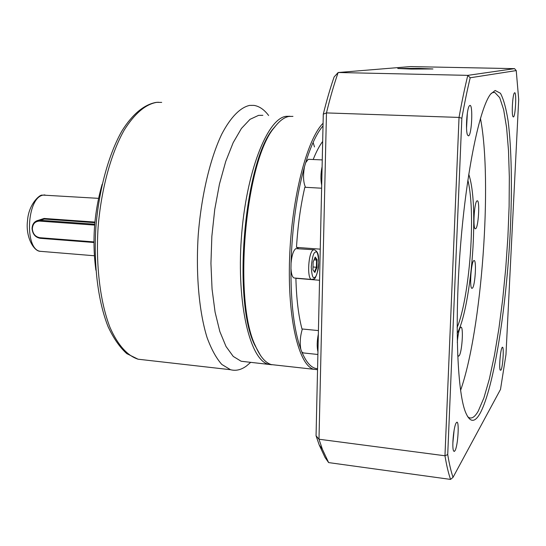 <?xml version="1.0" encoding="UTF-8"?>
<svg xmlns="http://www.w3.org/2000/svg" width="546" height="546" viewBox="0 0 546 546"><rect width="100%" height="100%" fill="white"/><g stroke="black" fill="none" stroke-linecap="round" stroke-linejoin="round"><path stroke-width="0.82" d="M277.545 123.662L273.621 128.208C244.533 160.797 232.111 299.693 254.613 344.813L260.613 355.644M275.539 365.062L271.335 364.592C265.411 362.865 260.114 356.654 255.446 345.959C232.76 300.457 245.318 159.978 274.645 127.15C279.463 120.864 284.227 117.294 288.936 116.448L292.956 116.38M317.54 369.697L313.704 369.287C298.819 365.342 287.421 318.796 289.585 258.299C291.632 197.85 307.023 139.039 323.082 123.259M317.567 368.687C311.711 368.489 306.477 362.933 301.863 352.02L300.839 349.379C294.082 330.535 290.786 303.542 290.963 268.393L291.059 263.138C292.151 227.259 296.628 195.127 304.484 166.728L305.678 162.674C311.002 145.386 316.782 133.115 323.02 125.86M319.553 280.269L295.898 278.283C296.423 298.648 298.45 315.54 301.979 328.958L318.42 330.589M303.337 352.934L301.863 352.02M300.839 349.379C299.693 342.868 300.198 336.077 302.361 328.999M294.56 278.016L294.089 277.975C292.322 277.245 291.284 274.051 290.963 268.393M291.059 263.138C291.817 255.282 293.407 250.443 295.823 248.621L313.889 249.747M305.528 187.305C303.296 182.555 302.955 175.696 304.484 166.728M305.678 162.674L308.224 159.302L322.256 159.91M313.104 142.445L314.489 146.922M320.249 249.153L296.485 247.379C297.809 225.751 300.587 205.712 304.825 187.264L321.621 188.213M313.199 159.473C316.236 151.802 319.396 145.789 322.672 141.428M298.362 248.58L296.969 247.413M316.926 267.458L314.858 272.502L312.947 269.84L313.117 262.06L315.206 257.03L317.103 259.76L316.926 267.458L316.4 267.253L314.476 271.963M317.103 259.76L316.564 260.039L316.4 267.253L313.008 266.98M314.933 257.692L316.564 260.039L314.039 259.841M419 68.38L397.768 68.489L411.541 69.062L432.951 68.96L419 68.38M467.874 180.078C471.13 193.687 472.208 213.882 471.116 240.663C469.662 275.02 463.875 311.902 457.118 327.457M476.986 200.88L477.368 200.785C479.961 200.901 478.433 226.965 475.743 228.665L475.3 228.794C472.693 228.774 474.297 202.143 476.986 200.88M457.282 342.458C457.944 334.725 458.974 329.729 460.367 327.484L461.077 327.15C463.677 327.47 461.984 352.539 459.145 355.78L458.367 356.197L457.664 354.989M473.689 260.695L474.194 260.51C476.685 260.701 475.109 285.729 472.467 288.104L471.901 288.336C469.396 288.233 471.048 262.646 473.689 260.695M495.174 90.479L500.443 93.27C503.542 99.031 506.087 108.231 508.094 120.871C511.616 148.512 512.25 188.534 510.251 231.443C506.531 306.654 494.034 387.496 480.159 413.226C474.631 423.191 469.669 422.652 465.288 411.616C457.111 390.458 454.484 320.345 460.585 245.086C466.639 169.799 479.879 107.337 490.69 94.028L495.174 90.479M467.656 416.687L468.898 417.574C471.894 418.994 475.013 416.83 478.255 411.09L483.913 397.891L489.359 378.999L494.417 355.507L498.907 328.515L502.723 299.078L505.746 268.229L507.903 236.95L509.118 206.251L509.329 177.116L508.503 150.6L506.62 127.778L503.671 109.76L499.72 97.652L494.847 92.506L492.983 92.513L491.257 93.318M469.847 105.453C473.17 103.89 471.805 135.19 468.536 135.879L467.567 135.094C465.417 131.095 466.796 108.524 469.355 105.856L469.847 105.453M466.537 128.187L467.356 113.049M456.169 422.973L456.49 422.549C459.568 418.796 458.101 445.884 454.975 450.743L454.142 451.494L453.467 450.641C451.774 446.73 453.787 426.269 456.169 422.973M452.859 442.99L454.101 430.268M502.061 347.625L502.218 347.413C504.231 344.813 502.989 367.069 500.955 370.14L500.177 370.127C498.921 367.697 500.423 349.788 502.061 347.625M514.619 92.759C516.728 91.653 515.485 116.66 513.424 116.974L512.96 116.619C511.465 114.175 512.646 94.554 514.387 92.943L514.619 92.759M468.755 174.249C473.054 187.039 474.576 209.125 473.327 240.506C471.703 279.026 464.735 320.441 457.145 333.347M460.585 390.376C481.818 329.961 492.676 181.183 480.439 118.325M316.059 435.783L319.198 444.915L325.034 457.432L328.624 462.592L322.427 449.365L318.987 439.23L316.059 435.783L323.287 114.169C326.685 100.382 330.296 87.974 334.118 76.952L338.151 72.516L410.353 66.585L514.537 68.646L467.792 75.362L338.151 72.516C334.015 84.371 330.118 97.836 326.467 112.913L323.287 114.169M318.987 439.23L326.467 112.913L459.036 117.424L444.963 455.773L318.987 439.23M328.624 462.592L450.58 479.415C448.478 473.478 446.608 465.602 444.963 455.773L447.72 454.545L461.848 118.236L459.036 117.424C461.848 101.72 464.769 87.701 467.792 75.362L470.195 77.771L516.236 70.577L514.537 68.646M516.236 70.577L518.7 99.461L505.971 354.593L500.505 389.407L453.037 477.327L450.58 479.415M453.037 477.327C451.051 471.546 449.276 463.957 447.72 454.545M461.848 118.236C464.53 103.18 467.315 89.694 470.195 77.771M250.723 362.312L246.485 365.97C241.161 369.881 235.838 371.123 230.514 369.71L221.819 364.448C216.305 358.265 211.384 349.303 207.07 337.558C199.099 311.978 195.68 274.188 198.246 234.76C201.378 195.372 210.196 158.395 221.778 134.118C230.658 117.117 240.322 107.439 249.631 105.398L253.924 105.385C259.289 106.211 264.196 109.582 268.639 115.52M245.645 361.752L241.155 361.254L233.238 356.415L226.003 346.451L219.833 331.531L215.083 312.135L212.053 289.052L210.94 263.37L211.848 236.37L214.742 209.466L219.465 184.063L225.723 161.452L233.176 142.67L241.407 128.487L250 119.342L258.558 115.37L262.851 115.315M38.377 220.284L44.103 218.455L94.922 222.079M93.939 241.912L39.865 237.708C35.381 236.862 32.869 233.913 32.337 228.856C32.685 223.867 35.094 221.28 39.565 221.096L94.656 225.089M93.939 242.506L40.247 238.315C35.381 237.394 32.651 234.193 32.071 228.706C32.207 224.495 34.023 221.765 37.531 220.516L39.926 220.27L94.724 224.222M37.531 220.516L44.362 219.062L94.861 222.679M315.308 252.191C317.076 250.594 318.216 254.061 318.728 262.578C317.82 271.928 316.496 276.836 314.762 277.313C312.988 279.074 311.821 275.641 311.261 267.014C312.203 257.473 313.554 252.532 315.308 252.191M311.943 279.484L311.548 279.443C306.736 278.986 308.353 251.849 313.308 249.938L314.319 249.781C316.816 250.832 318.222 253.214 318.536 256.92C318.878 262.592 318.7 266.974 318.011 270.065C316.141 276.549 314.796 279.484 313.964 278.876M317.943 351.863C316.83 346.976 316.967 341.066 318.338 334.138M321.69 185.23C320.563 179.504 320.707 173.3 322.106 166.632M161.698 102.389L156.627 102.368C145.441 104.347 134.644 113.575 124.235 130.05C110.974 153.522 101.181 189.285 98.089 227.443C95.673 265.649 100.246 302.382 109.999 327.409C117.724 345.052 127.511 355.815 138.083 359.207L143.994 359.875M271.847 364.762L268.407 364.271C250.157 360.101 236.582 304.463 241.332 238.527C245.905 172.584 267.253 118.598 285.988 116.339L290.035 116.278M98.553 198.348L43.216 195.12C26.658 197.318 24.229 250.198 40.581 251.337L41.926 251.453M40.247 238.315L39.865 237.708M44.103 218.455L44.362 219.062L39.926 220.27L39.565 221.096M254.613 344.813L255.446 345.959M273.621 128.208L274.645 127.15M271.335 364.592L313.704 369.287M302.887 352.887L317.881 354.484M294.089 277.975L311.548 279.443L313.779 278.992M494.847 92.506L493.188 92.465M319.198 444.915L322.427 449.365M158.511 102.245L156.306 102.375M94.369 255.76L40.581 251.337C33.859 251.699 25.403 236.903 27.512 220.83C28.501 204.047 40.151 194.001 42.383 195.188L44.908 194.915M156.074 102.402C144.11 104.559 132.412 114.237 122.072 130.719C108.661 154.204 98.922 189.612 95.871 227.375C93.502 265.185 98.082 301.549 108.081 326.658C113.479 338.254 119.717 347.249 126.781 353.637L138.083 359.207L230.514 369.71M271.983 364.769L241.155 361.254M102.143 184.295C94.103 212.462 92.015 241.079 95.878 270.147"/></g></svg>

